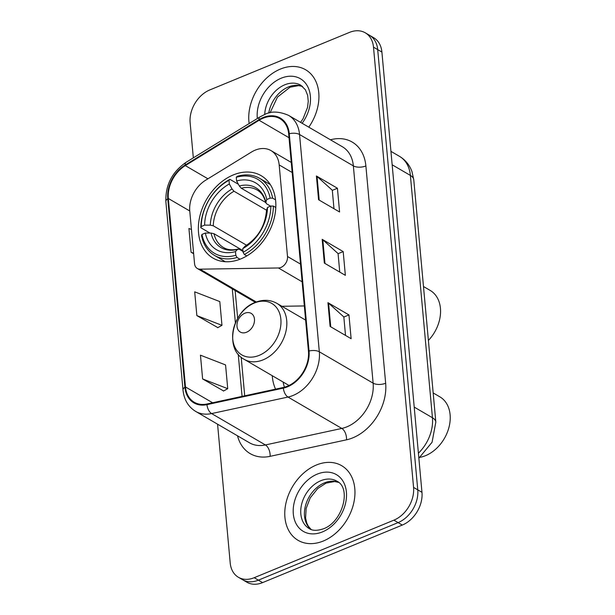 <?xml version="1.0" encoding="UTF-8"?>
<svg xmlns="http://www.w3.org/2000/svg" width="615" height="615" viewBox="0 0 615 615"><rect width="100%" height="100%" fill="white"/><g stroke="black" fill="none" stroke-linecap="round" stroke-linejoin="round"><path stroke-width="0.92" d="M255.179 150.152A27.014 19.918 -59.7 0 0 251.427 152.074L205.671 180.195A27.014 19.918 -59.7 0 0 189.758 211.022L194.555 263.697A9.002 6.642 -59.7 0 0 197.292 268.478A9.002 6.642 -59.7 0 0 200.021 269.17L278.418 267.971A9.002 6.642 -59.7 0 0 287.505 256.501L279.172 164.92A27.014 19.918 -59.7 0 0 270.954 150.575A27.014 19.918 -59.7 0 0 255.179 150.152M305.555 319.4A47.724 35.186 -59.7 0 0 304.917 319.7M272.261 375.704A47.724 35.186 -59.7 0 0 275.558 389.149M233.277 174.937A47.724 35.186 -59.7 0 0 199.913 215.911A47.724 35.186 -59.7 0 0 213.059 258.123A47.724 35.186 -59.7 0 0 240.919 258.869A47.724 35.186 -59.7 0 0 274.29 217.895A47.724 35.186 -59.7 0 0 261.144 175.675A47.724 35.186 -59.7 0 0 233.277 174.937M281.908 306.285L304.333 305.939M217.572 424.189L230.202 562.948A27.014 19.918 -59.7 0 0 238.42 577.285L246.83 582.19A27.014 19.918 -59.7 0 0 262.597 582.613L402.302 525.064A27.014 19.918 -59.7 0 0 421.967 492.315L381.9 52.052A27.014 19.918 -59.7 0 0 373.682 37.715L369.477 35.263A27.014 19.918 -59.7 0 1 377.695 49.6A27.014 19.918 -59.7 0 0 369.477 35.263L365.272 32.81A27.014 19.918 -59.7 0 0 349.505 32.387L209.8 89.936A27.014 19.918 -59.7 0 0 190.135 122.685L193.333 157.847M238.42 577.285A27.014 19.918 -59.7 0 0 254.195 577.708L393.892 520.159A27.014 19.918 -59.7 0 0 413.564 487.411L417.762 489.863L377.695 49.6L417.762 489.863A27.014 19.918 -59.7 0 1 398.097 522.612A27.014 19.918 -59.7 0 0 417.762 489.863L421.967 492.315M254.195 577.708L258.392 580.16L398.097 522.612L258.392 580.16A27.014 19.918 -59.7 0 1 242.625 579.737A27.014 19.918 -59.7 0 0 258.392 580.16L262.597 582.613M280.371 69.08A43.219 31.865 -59.7 0 0 249.152 123.546A43.219 31.865 -59.7 0 1 280.371 69.08A43.219 31.865 -59.7 0 1 305.609 69.756A43.219 31.865 -59.7 0 0 280.371 69.08M316.402 465.002A43.219 31.865 -59.7 0 0 286.183 502.109A43.219 31.865 -59.7 0 0 298.091 540.339A43.219 31.865 -59.7 0 0 323.321 541.015A43.219 31.865 -59.7 0 0 353.54 503.908A43.219 31.865 -59.7 0 0 341.64 465.67A43.219 31.865 -59.7 0 0 316.402 465.002A43.219 31.865 -59.7 0 0 286.183 502.109A43.219 31.865 -59.7 0 0 298.091 540.339A43.219 31.865 -59.7 0 0 323.321 541.015A43.219 31.865 -59.7 0 0 353.54 503.908A43.219 31.865 -59.7 0 0 341.64 465.67A43.219 31.865 -59.7 0 0 316.402 465.002M263.089 118.218A28.813 21.241 120.3 0 1 279.91 118.664A28.813 21.241 120.3 0 1 288.681 133.962L308.453 351.242A28.813 21.241 120.3 0 1 283.4 387.45L206.994 403.978A28.813 21.241 120.3 0 1 194.255 402.248A28.813 21.241 120.3 0 1 185.484 386.95L168.333 198.491A28.813 21.241 120.3 0 1 185.307 165.612L259.084 120.263A28.813 21.241 120.3 0 1 263.089 118.218M263.036 117.58A29.535 21.771 -59.7 0 0 258.923 119.687L185.146 165.028A29.535 21.771 -59.7 0 0 167.749 198.73L184.9 387.189A29.535 21.771 -59.7 0 0 206.955 404.639L283.354 388.119A29.535 21.771 -59.7 0 0 309.038 351.004L289.265 133.724A29.535 21.771 -59.7 0 0 263.036 117.58M330.101 326.434L351.119 338.688L348.959 314.934L327.941 302.672L330.101 326.434M345.515 335.421L343.831 316.94L328.579 303.141A7.203 3.383 174.8 0 0 327.941 302.672M343.846 317.04L348.959 314.934M318.57 199.737L339.588 211.998L337.427 188.244L316.41 175.982L318.57 199.737M333.983 208.731L332.308 190.243L317.048 176.444A7.203 3.383 174.8 0 0 316.41 175.982M332.315 190.35L337.427 188.244M324.336 263.082L345.353 275.343L343.193 251.589L322.175 239.327L324.336 263.082M339.749 272.076L338.073 253.588L322.814 239.789A7.203 3.383 174.8 0 0 322.175 239.327M338.081 253.695L343.193 251.589M308.784 127.167A43.219 31.865 -59.7 0 0 305.609 69.756A43.219 31.865 -59.7 0 1 308.784 127.167M413.564 487.411L373.497 47.155A27.014 19.918 -59.7 0 0 365.272 32.81M191.442 229.472L188.928 228.496L191.088 252.25L193.648 253.741M202.619 378.948L227.735 388.688L225.567 364.933L200.459 355.193L202.619 378.948L223.622 390.979M196.854 315.603L221.969 325.343L219.801 301.581L194.694 291.841L196.854 315.603L217.856 327.634M221.969 325.343L217.664 327.733M191.088 252.25L193.602 253.226M227.735 388.688L223.429 391.079M428.394 340.441A33.764 24.892 -59.7 0 0 430.146 290.395L423.489 286.513M240.019 259.23L237.021 257.477L235.822 255.271A42.858 31.603 -59.7 0 1 201.966 234.438L205.333 233.047A38.722 28.544 -59.7 0 0 235.491 251.604L237.544 249.375L239.296 249.29L243.025 251.466M242.948 250.605L213.974 233.708L211.045 233.07L205.333 233.047M209.976 233.062L200.836 227.735L201.243 226.52A42.858 31.603 -59.7 0 1 229.003 180.303L229.334 183.97A38.722 28.544 -59.7 0 0 204.611 225.128L210.322 225.151L213.251 225.79L246.615 245.247M243.102 252.273L244.293 254.479A44.664 32.926 -59.7 0 0 273.368 206.071L270.854 206.056A42.858 31.603 -59.7 0 1 243.102 252.273L242.764 248.606A38.722 28.544 -59.7 0 0 267.487 207.447L266.541 210.207L234.007 191.234L232.047 188.982L229.334 183.97M244.293 254.479L246.792 255.932M275.797 207.486L273.368 206.071M201.966 234.438L201.551 235.653A44.664 32.926 -59.7 0 0 214.604 255.479A44.664 32.926 -59.7 0 0 237.021 257.477M229.003 180.303L229.902 179.326A44.664 32.926 -59.7 0 0 200.836 227.735M229.902 179.326L238.405 184.277M267.487 207.447L270.854 206.056M235.491 251.604L235.822 255.271M204.611 225.128L201.243 226.52M244.816 246.377A34.632 25.538 -59.7 0 0 266.541 210.207L266.48 210.53C265.157 226.005 258.031 237.874 245.108 246.146L242.764 248.606M211.045 233.07A34.632 25.538 -59.7 0 0 237.544 249.375L238.082 249.044C232.309 250.42 227.45 249.913 223.506 247.538A33.318 24.562 -59.7 0 1 213.974 233.708M272.645 198.153A44.664 32.926 -59.7 0 0 259.599 178.319A44.664 32.926 -59.7 0 0 237.182 176.328L236.275 177.304A42.858 31.603 -59.7 0 1 270.131 198.138L272.645 198.153L275.543 199.837M270.131 198.138L266.764 199.529A38.722 28.544 -59.7 0 0 236.606 180.971L236.275 177.304M270.615 206.156L266.603 203.811L265.818 202.289L266.764 199.529M236.606 180.971L239.32 185.984L241.288 188.236L265.695 202.466M241.288 188.236A33.318 24.562 -59.7 0 1 257.07 189.981C261.314 192.372 264.219 196.662 265.788 202.858L265.818 202.289A34.632 25.538 -59.7 0 0 239.32 185.984M420.03 457.322A33.764 24.892 -59.7 0 0 425.526 455.677A33.764 24.892 -59.7 0 0 449.135 426.687A33.764 24.892 -59.7 0 0 439.833 396.821L433.175 392.931M246.6 332.215A10.809 7.964 -59.7 0 0 254.464 319.116A10.809 7.964 -59.7 0 0 244.87 313.212A10.809 7.964 -59.7 0 0 237.006 326.311A10.809 7.964 -59.7 0 0 246.6 332.215M283.1 382.023A42.773 31.534 -59.7 0 0 284.453 387.196M200.021 269.17L256.309 301.996M278.418 267.971L302.134 281.801M287.505 256.501L300.527 264.096M279.172 164.92L292.187 172.508M418.408 453.209A36.016 26.553 -59.7 0 0 432.445 417.731L410.39 175.429A36.016 26.553 -59.7 0 0 399.435 156.31C405.339 159.854 409.513 164.92 411.942 171.5L413.772 179.795L435.827 422.09A18.012 8.449 -5.2 0 0 432.445 417.731L414.21 407.099M392.162 164.797L410.39 175.429A18.012 8.449 -5.2 0 1 413.772 179.795M381.9 52.052L373.497 47.155M402.302 525.064L393.892 520.159M330.447 139.797A45.018 33.195 120.3 0 1 365.887 165.958L385.659 383.237A9.002 4.228 -5.2 0 1 373.128 383.168L353.356 165.889A36.016 26.553 -59.7 0 0 342.394 146.762L288.589 115.382A36.016 26.553 120.3 0 1 299.543 134.508A9.002 4.228 174.8 0 0 289.265 133.724M385.659 383.237A45.018 33.195 120.3 0 1 352.879 437.811A45.018 33.195 120.3 0 1 346.514 439.817L270.108 456.338A45.018 33.195 120.3 0 1 237.528 435.827M346.906 426.833A36.016 26.553 -59.7 0 0 373.128 383.168L319.323 351.788A36.016 26.553 120.3 0 1 287.997 397.052L211.598 413.572A36.016 26.553 120.3 0 1 195.67 411.412L249.482 442.792A36.016 26.553 -59.7 0 0 265.411 444.952L341.809 428.432A36.016 26.553 -59.7 0 0 346.906 426.833M288.589 115.382C279.164 111.33 271.253 111.008 264.85 114.413L259.807 116.996A9.002 3.575 58.4 0 0 258.923 119.687M259.807 116.996L186.03 162.337C172.092 172.008 165.366 185.115 165.865 201.651A9.002 4.228 -5.2 0 1 167.749 198.73M184.9 387.189A9.002 4.228 174.8 0 0 183.016 390.11C184.039 399.735 188.259 406.838 195.67 411.412M206.955 404.639A9.002 5.043 77.8 0 0 211.598 413.572L265.411 444.952A9.002 5.043 -102.2 0 1 270.108 456.338M186.03 162.337A9.002 3.575 58.4 0 0 185.146 165.028M283.354 388.119A9.002 5.043 77.8 0 0 287.997 397.052L341.809 428.432A9.002 5.043 -102.2 0 1 346.514 439.817M309.038 351.004A9.002 4.228 -5.2 0 1 319.323 351.788L299.543 134.508L353.356 165.889A9.002 4.228 -5.2 0 0 365.887 165.958M185.484 386.95L212.606 402.763M259.084 120.263L289.027 137.729M185.307 165.612L207.932 178.804M168.333 198.491L189.758 210.983M232.293 288.889L235.399 323.013M238.236 354.248L242.072 396.391M324.966 263.451L322.814 239.789M319.2 200.106L317.048 176.444M330.732 326.803L328.579 303.141M302.48 86.392A27.444 20.234 -59.7 0 0 288.466 86.938A27.444 20.234 -59.7 0 0 268.755 113.091M300.581 122.377L303.126 118.595L307.531 107.464L308.253 101.314L307.669 95.44L305.417 89.782L300.812 85.224A27.444 20.234 -59.7 0 0 284.791 84.793A27.444 20.234 -59.7 0 0 264.727 114.467M302.126 123.284A32.849 24.216 -59.7 0 0 308.107 87.422A32.849 24.216 -59.7 0 0 281.201 78.205A32.849 24.216 -59.7 0 0 257.339 118.511M234.007 191.234A33.318 24.562 -59.7 0 0 213.251 225.79M232.047 188.982A34.632 25.538 -59.7 0 0 210.322 225.151M259.192 355.355A29.781 21.956 -59.7 0 0 280.871 319.254A29.781 21.956 -59.7 0 0 254.425 302.98A29.781 21.956 -59.7 0 0 232.747 339.08A29.781 21.956 -59.7 0 0 259.192 355.355M263.12 359.844A32.418 23.9 -59.7 0 0 285.783 332.008A32.418 23.9 -59.7 0 0 276.85 303.333C270.208 299.651 262.997 299.344 255.217 302.419C232.163 310.69 223.968 349.043 244.193 359.337A32.418 23.9 -59.7 0 0 263.12 359.844M338.511 482.306A27.444 20.234 -59.7 0 0 324.497 482.852A27.444 20.234 -59.7 0 0 305.686 505A27.444 20.234 -59.7 0 0 311.029 529.43M320.822 480.707A27.444 20.234 -59.7 0 0 301.627 504.277A27.444 20.234 -59.7 0 0 309.191 528.554C312.382 530.83 317.179 530.891 323.59 528.739C342.486 521.997 351.826 488.126 336.843 481.138A27.444 20.234 -59.7 0 0 320.822 480.707M322.491 531.89A32.849 24.216 -59.7 0 0 346.406 492.069A32.849 24.216 -59.7 0 0 317.232 474.119A32.849 24.216 -59.7 0 0 293.317 513.94A32.849 24.216 -59.7 0 0 322.491 531.89M197.292 268.478L255.379 302.357M270.954 150.575L291.272 162.429M399.435 156.31L390.94 151.352M418.861 458.19L432.068 442.247L435.827 422.09M165.865 201.651L183.016 390.11M235.13 290.541L237.667 318.401M241.195 357.23L244.709 395.822M302.557 86.454L298.629 85.623L290.096 87.184L277.496 97.07L270.07 112.768M225.313 261.729L214.604 255.479M270.308 184.569L259.599 178.319M305.624 320.115L276.85 303.333M289.019 385.482L244.193 359.337M338.588 482.368L334.66 481.537L326.127 483.098L317.709 488.518L310.229 497.881L306.155 508.428L305.586 517.999L306.816 523.196L308.276 526.156L311.121 529.469"/></g></svg>
